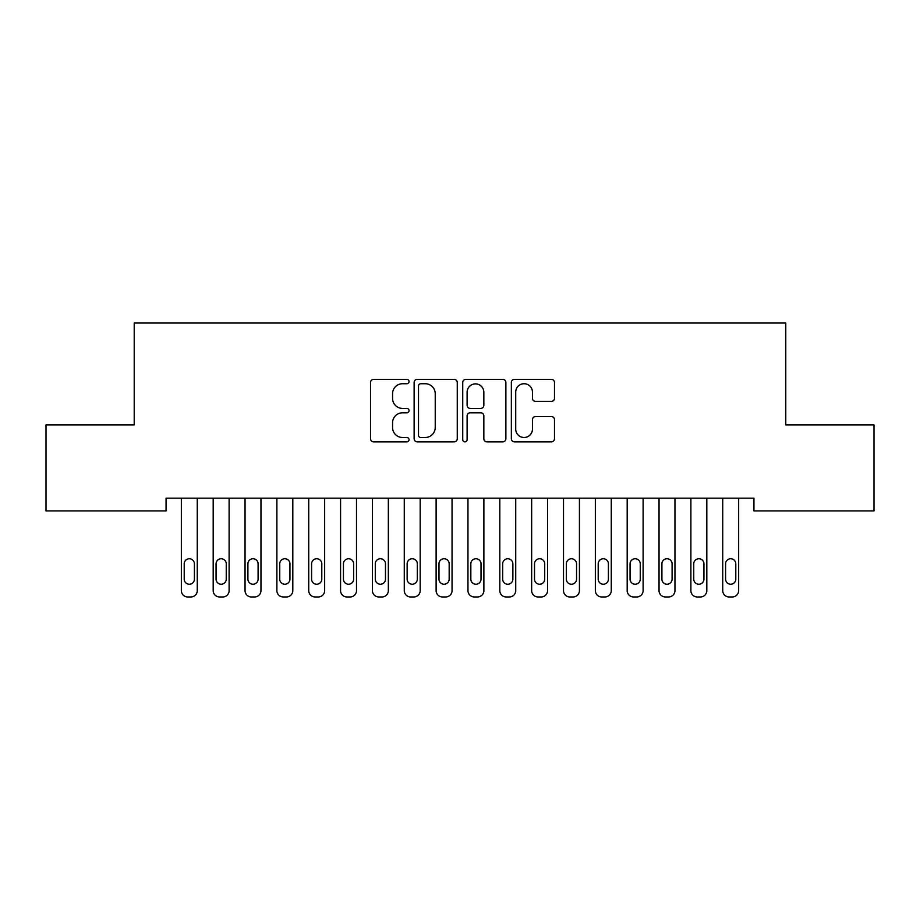 <?xml version="1.0" encoding="UTF-8"?>
<svg xmlns="http://www.w3.org/2000/svg" width="920" height="920" viewBox="0 0 920 920"><rect width="100%" height="100%" fill="white"/><g stroke="black" fill="none" stroke-linecap="round" stroke-linejoin="round"><path stroke-width="1.38" d="M409.043 381.535A2.185 2.185 0 0 0 406.858 379.35L373.647 379.35A3.128 3.128 0 0 0 370.518 382.478L370.518 438.736A3.128 3.128 0 0 0 373.647 441.864L406.858 441.864A2.185 2.185 0 0 0 409.043 439.679A2.185 2.185 0 0 0 406.858 437.494L402.558 437.494A10.005 10.005 0 0 1 392.564 427.489L392.564 422.797A10.005 10.005 0 0 1 402.558 412.792L406.858 412.792A2.185 2.185 0 0 0 409.043 410.607A2.185 2.185 0 0 0 406.858 408.422L402.558 408.422A10.005 10.005 0 0 1 392.564 398.417L392.564 393.725A10.005 10.005 0 0 1 402.558 383.721L406.858 383.721A2.185 2.185 0 0 0 409.043 381.535M551.356 401.384A3.128 3.128 0 0 0 554.484 398.256L554.484 382.478A3.128 3.128 0 0 0 551.356 379.35L514.464 379.35A3.128 3.128 0 0 0 511.347 382.478L511.347 438.736A3.128 3.128 0 0 0 514.464 441.864L551.356 441.864A3.128 3.128 0 0 0 554.484 438.736L554.484 419.669A3.128 3.128 0 0 0 551.356 416.541L535.566 416.541A3.128 3.128 0 0 0 532.438 419.669L532.438 429.122A8.36 8.36 0 0 1 524.078 437.494A8.36 8.36 0 0 1 515.717 429.122L515.717 392.081A8.36 8.36 0 0 1 524.078 383.721A8.36 8.36 0 0 1 532.438 392.081L532.438 398.256A3.128 3.128 0 0 0 535.566 401.384L551.356 401.384M753.94 498.18L166.06 498.18L166.06 510.922L46 510.922L46 424.936L134.216 424.936L134.216 323.035L785.783 323.035L785.783 424.936L874 424.936L874 510.922L753.94 510.922L753.94 498.18M457.263 382.478A3.128 3.128 0 0 0 454.135 379.35L417.254 379.35A3.128 3.128 0 0 0 414.126 382.478L414.126 438.736A3.128 3.128 0 0 0 417.254 441.864L454.135 441.864A3.128 3.128 0 0 0 457.263 438.736L457.263 382.478M465.865 379.35L502.745 379.35A3.128 3.128 0 0 1 505.873 382.478L505.873 438.736A3.128 3.128 0 0 1 502.745 441.864L486.956 441.864A3.128 3.128 0 0 1 483.839 438.736L483.839 415.921A3.128 3.128 0 0 0 480.711 412.792L470.235 412.792A3.128 3.128 0 0 0 467.107 415.921L467.107 439.679A2.185 2.185 0 0 1 464.922 441.864A2.185 2.185 0 0 1 462.737 439.679L462.737 382.478A3.128 3.128 0 0 1 465.865 379.35M420.693 383.721A2.185 2.185 0 0 0 418.508 385.917L418.508 435.298A2.185 2.185 0 0 0 420.693 437.494L425.224 437.494A10.005 10.005 0 0 0 435.229 427.489L435.229 393.725A10.005 10.005 0 0 0 425.224 383.721L420.693 383.721M483.839 392.242A8.36 8.36 0 0 0 475.479 383.881A8.36 8.36 0 0 0 467.107 392.242L467.107 405.294A3.128 3.128 0 0 0 470.235 408.422L480.711 408.422A3.128 3.128 0 0 0 483.839 405.294L483.839 392.242M181.343 590.606L181.343 498.18L181.343 590.606A6.371 6.371 0 0 0 187.714 596.965L190.9 596.965A6.371 6.371 0 0 0 197.271 590.606L197.271 498.18L197.271 590.606M194.407 579.14A5.094 5.094 0 0 1 189.313 584.234A5.094 5.094 0 0 1 184.207 579.14L184.207 563.845A5.094 5.094 0 0 1 189.313 558.75A5.094 5.094 0 0 1 194.407 563.845L194.407 579.14M187.714 596.965L190.9 596.965M213.187 590.606L213.187 498.18L213.187 590.606A6.371 6.371 0 0 0 219.558 596.965L222.743 596.965A6.371 6.371 0 0 0 229.114 590.606L229.114 498.18L229.114 590.606M245.042 590.606L245.042 498.18L245.042 590.606A6.371 6.371 0 0 0 251.413 596.965L254.587 596.965A6.371 6.371 0 0 0 260.958 590.606L260.958 498.18L260.958 590.606M226.251 579.14A5.094 5.094 0 0 1 221.156 584.234A5.094 5.094 0 0 1 216.062 579.14L216.062 563.845A5.094 5.094 0 0 1 221.156 558.75A5.094 5.094 0 0 1 226.251 563.845L226.251 579.14M219.558 596.965L222.743 596.965M258.094 579.14A5.094 5.094 0 0 1 253 584.234A5.094 5.094 0 0 1 247.905 579.14L247.905 563.845A5.094 5.094 0 0 1 253 558.75A5.094 5.094 0 0 1 258.094 563.845L258.094 579.14M251.413 596.965L254.587 596.965M276.885 590.606L276.885 498.18L276.885 590.606A6.371 6.371 0 0 0 283.256 596.965L286.442 596.965A6.371 6.371 0 0 0 292.813 590.606L292.813 498.18L292.813 590.606M308.729 590.606L308.729 498.18L308.729 590.606A6.371 6.371 0 0 0 315.1 596.965L318.285 596.965A6.371 6.371 0 0 0 324.656 590.606L324.656 498.18L324.656 590.606M289.938 579.14A5.094 5.094 0 0 1 284.843 584.234A5.094 5.094 0 0 1 279.749 579.14L279.749 563.845A5.094 5.094 0 0 1 284.843 558.75A5.094 5.094 0 0 1 289.938 563.845L289.938 579.14M283.256 596.965L286.442 596.965M321.793 579.14A5.094 5.094 0 0 1 316.687 584.234A5.094 5.094 0 0 1 311.592 579.14L311.592 563.845A5.094 5.094 0 0 1 316.687 558.75A5.094 5.094 0 0 1 321.793 563.845L321.793 579.14M315.1 596.965L318.285 596.965M340.572 590.606L340.572 498.18L340.572 590.606A6.371 6.371 0 0 0 346.943 596.965L350.129 596.965A6.371 6.371 0 0 0 356.5 590.606L356.5 498.18L356.5 590.606M353.636 579.14A5.094 5.094 0 0 1 348.542 584.234A5.094 5.094 0 0 1 343.447 579.14L343.447 563.845A5.094 5.094 0 0 1 348.542 558.75A5.094 5.094 0 0 1 353.636 563.845L353.636 579.14M346.943 596.965L350.129 596.965M372.428 590.606L372.428 498.18L372.428 590.606A6.371 6.371 0 0 0 378.787 596.965L381.972 596.965A6.371 6.371 0 0 0 388.343 590.606L388.343 498.18L388.343 590.606M385.48 579.14A5.094 5.094 0 0 1 380.385 584.234A5.094 5.094 0 0 1 375.291 579.14L375.291 563.845A5.094 5.094 0 0 1 380.385 558.75A5.094 5.094 0 0 1 385.48 563.845L385.48 579.14M378.787 596.965L381.972 596.965M404.271 590.606L404.271 498.18L404.271 590.606A6.371 6.371 0 0 0 410.642 596.965L413.827 596.965A6.371 6.371 0 0 0 420.187 590.606L420.187 498.18L420.187 590.606M436.114 590.606L436.114 498.18L436.114 590.606A6.371 6.371 0 0 0 442.485 596.965L445.671 596.965A6.371 6.371 0 0 0 452.042 590.606L452.042 498.18L452.042 590.606M467.958 590.606L467.958 498.18L467.958 590.606A6.371 6.371 0 0 0 474.329 596.965L477.514 596.965A6.371 6.371 0 0 0 483.885 590.606L483.885 498.18L483.885 590.606M499.813 590.606L499.813 498.18L499.813 590.606A6.371 6.371 0 0 0 506.172 596.965L509.358 596.965A6.371 6.371 0 0 0 515.729 590.606L515.729 498.18L515.729 590.606M531.656 590.606L531.656 498.18L531.656 590.606A6.371 6.371 0 0 0 538.028 596.965L541.213 596.965A6.371 6.371 0 0 0 547.572 590.606L547.572 498.18L547.572 590.606M563.5 590.606L563.5 498.18L563.5 590.606A6.371 6.371 0 0 0 569.871 596.965L573.056 596.965A6.371 6.371 0 0 0 579.428 590.606L579.428 498.18L579.428 590.606M595.344 590.606L595.344 498.18L595.344 590.606A6.371 6.371 0 0 0 601.714 596.965L604.9 596.965A6.371 6.371 0 0 0 611.271 590.606L611.271 498.18L611.271 590.606M627.187 590.606L627.187 498.18L627.187 590.606A6.371 6.371 0 0 0 633.558 596.965L636.744 596.965A6.371 6.371 0 0 0 643.115 590.606L643.115 498.18L643.115 590.606M659.042 590.606L659.042 498.18L659.042 590.606A6.371 6.371 0 0 0 665.413 596.965L668.587 596.965A6.371 6.371 0 0 0 674.958 590.606L674.958 498.18L674.958 590.606M417.323 579.14A5.094 5.094 0 0 1 412.229 584.234A5.094 5.094 0 0 1 407.134 579.14L407.134 563.845A5.094 5.094 0 0 1 412.229 558.75A5.094 5.094 0 0 1 417.323 563.845L417.323 579.14M410.642 596.965L413.827 596.965M449.167 579.14A5.094 5.094 0 0 1 444.072 584.234A5.094 5.094 0 0 1 438.978 579.14L438.978 563.845A5.094 5.094 0 0 1 444.072 558.75A5.094 5.094 0 0 1 449.167 563.845L449.167 579.14M442.485 596.965L445.671 596.965M481.022 579.14A5.094 5.094 0 0 1 475.928 584.234A5.094 5.094 0 0 1 470.833 579.14L470.833 563.845A5.094 5.094 0 0 1 475.928 558.75A5.094 5.094 0 0 1 481.022 563.845L481.022 579.14M474.329 596.965L477.514 596.965M512.865 579.14A5.094 5.094 0 0 1 507.771 584.234A5.094 5.094 0 0 1 502.676 579.14L502.676 563.845A5.094 5.094 0 0 1 507.771 558.75A5.094 5.094 0 0 1 512.865 563.845L512.865 579.14M506.172 596.965L509.358 596.965M544.709 579.14A5.094 5.094 0 0 1 539.615 584.234A5.094 5.094 0 0 1 534.52 579.14L534.52 563.845A5.094 5.094 0 0 1 539.615 558.75A5.094 5.094 0 0 1 544.709 563.845L544.709 579.14M538.028 596.965L541.213 596.965M576.553 579.14A5.094 5.094 0 0 1 571.458 584.234A5.094 5.094 0 0 1 566.363 579.14L566.363 563.845A5.094 5.094 0 0 1 571.458 558.75A5.094 5.094 0 0 1 576.553 563.845L576.553 579.14M569.871 596.965L573.056 596.965M608.407 579.14A5.094 5.094 0 0 1 603.313 584.234A5.094 5.094 0 0 1 598.207 579.14L598.207 563.845A5.094 5.094 0 0 1 603.313 558.75A5.094 5.094 0 0 1 608.407 563.845L608.407 579.14M601.714 596.965L604.9 596.965M640.251 579.14A5.094 5.094 0 0 1 635.156 584.234A5.094 5.094 0 0 1 630.062 579.14L630.062 563.845A5.094 5.094 0 0 1 635.156 558.75A5.094 5.094 0 0 1 640.251 563.845L640.251 579.14M633.558 596.965L636.744 596.965M672.094 579.14A5.094 5.094 0 0 1 667 584.234A5.094 5.094 0 0 1 661.905 579.14L661.905 563.845A5.094 5.094 0 0 1 667 558.75A5.094 5.094 0 0 1 672.094 563.845L672.094 579.14M665.413 596.965L668.587 596.965M690.885 590.606L690.885 498.18L690.885 590.606A6.371 6.371 0 0 0 697.256 596.965L700.442 596.965A6.371 6.371 0 0 0 706.813 590.606L706.813 498.18L706.813 590.606M703.938 579.14A5.094 5.094 0 0 1 698.844 584.234A5.094 5.094 0 0 1 693.749 579.14L693.749 563.845A5.094 5.094 0 0 1 698.844 558.75A5.094 5.094 0 0 1 703.938 563.845L703.938 579.14M697.256 596.965L700.442 596.965M722.729 590.606L722.729 498.18L722.729 590.606A6.371 6.371 0 0 0 729.1 596.965L732.285 596.965A6.371 6.371 0 0 0 738.656 590.606L738.656 498.18L738.656 590.606M735.793 579.14A5.094 5.094 0 0 1 730.687 584.234A5.094 5.094 0 0 1 725.592 579.14L725.592 563.845A5.094 5.094 0 0 1 730.687 558.75A5.094 5.094 0 0 1 735.793 563.845L735.793 579.14M729.1 596.965L732.285 596.965"/></g></svg>
